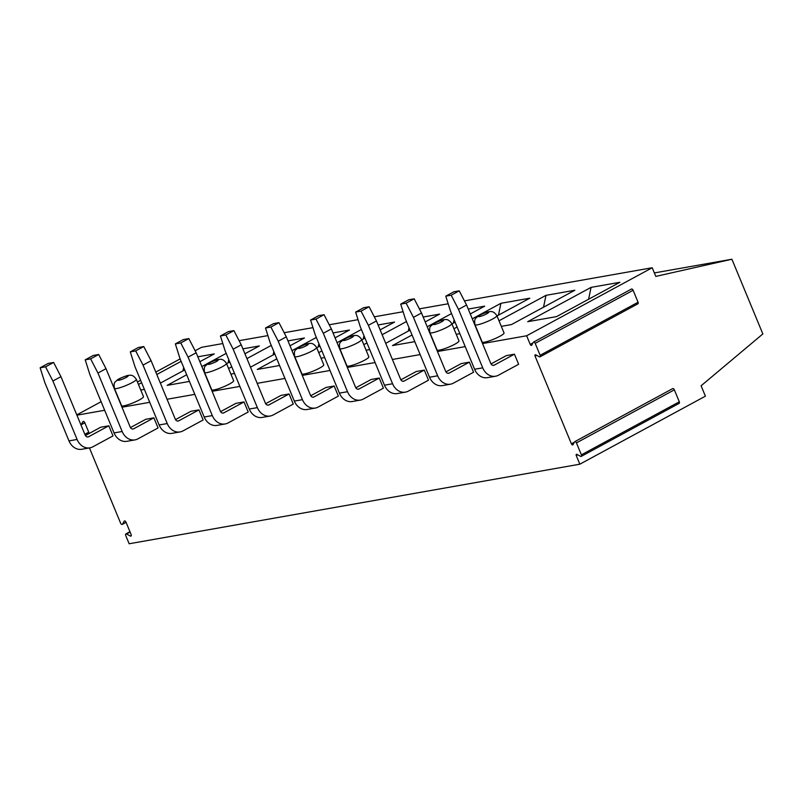 <?xml version="1.0" encoding="UTF-8"?>
<svg xmlns="http://www.w3.org/2000/svg" width="803" height="803" viewBox="0 0 803 803"><rect width="100%" height="100%" fill="white"/><g stroke="black" fill="none" stroke-linecap="round" stroke-linejoin="round"><path stroke-width="1.2" d="M571.405 443.828L535.079 356.13A1.335 0.753 61.6 0 1 535.21 354.816A1.335 0.753 61.6 0 1 535.782 354.876L539.315 356.773A1.576 0.883 -118.4 0 0 539.997 356.833A1.576 0.883 -118.4 0 0 540.148 355.287L535.189 343.333A1.576 0.883 -118.4 0 0 533.543 342.098A1.576 0.883 -118.4 0 0 533.322 342.319L531.706 345.2A1.265 0.703 61.6 0 1 531.536 345.37A1.265 0.703 61.6 0 1 530.211 344.387L526.648 335.774L652.207 267.75L655.8 276.403L731.904 259.239L762.85 333.948L701.099 385.781L705.405 396.17L579.836 464.194L576.273 455.572A1.265 0.703 61.6 0 1 576.383 454.337A1.265 0.703 61.6 0 1 576.935 454.388L580.549 456.335A1.576 0.883 -118.4 0 0 581.242 456.395A1.576 0.883 -118.4 0 0 581.382 454.849L576.434 442.895A1.576 0.883 -118.4 0 0 574.777 441.66A1.576 0.883 -118.4 0 0 574.567 441.881L572.991 444.691A1.335 0.753 61.6 0 1 572.81 444.872A1.335 0.753 61.6 0 1 571.405 443.828L574.366 442.222M581.242 456.395L679.157 403.347A1.576 0.883 -118.4 0 0 679.308 401.801L674.349 389.846A1.576 0.883 -118.4 0 0 672.693 388.612A1.576 0.883 -118.4 0 0 672.482 388.833M539.997 356.833L637.913 303.795A1.576 0.883 -118.4 0 0 638.064 302.239L633.115 290.284A1.576 0.883 -118.4 0 0 631.459 289.05A1.576 0.883 -118.4 0 0 631.238 289.271M89.444 447.923L120.611 523.175A1.576 0.883 -118.4 0 0 122.267 524.409A1.576 0.883 -118.4 0 0 122.488 524.188L124.154 521.207A1.576 0.883 -118.4 0 1 124.365 520.986A1.576 0.883 -118.4 0 1 126.021 522.221L131.12 534.537A1.576 0.883 -118.4 0 1 130.979 536.083A1.576 0.883 -118.4 0 1 130.287 536.023L126.553 534.005A1.576 0.883 -118.4 0 0 125.86 533.945A1.576 0.883 -118.4 0 0 125.72 535.491L129.142 543.761L579.836 464.194M86.353 435.005L85.309 434.443A1.576 0.883 -118.4 0 0 84.837 434.323M89.243 433.439L84.787 422.659A1.576 0.883 -118.4 0 0 83.131 421.424A1.576 0.883 -118.4 0 0 82.91 421.645L81.244 424.626L84.797 422.699M76.907 415.171L104.671 410.273M121.976 407.221L149.739 402.313M167.054 399.262L194.808 394.363M212.122 391.302L239.876 386.404M257.191 383.342L284.945 378.444M302.259 375.392L330.013 370.484M347.328 367.433L375.081 362.534M392.396 359.473L420.15 354.575M437.464 351.513L465.228 346.615M482.533 343.564L526.648 335.774M85.379 435.537L100.706 427.236L108.817 425.801L113.002 435.899L92.837 446.819A14.223 11.593 80 0 1 89.936 447.843A14.223 11.593 80 0 1 77.088 439.452L52.888 381.013L45.56 366.82L53.62 362.454L60.948 376.647L52.888 381.013M130.447 427.577L145.775 419.276L153.885 417.841L158.071 427.939L137.905 438.86A14.223 11.593 80 0 1 135.004 439.883A14.223 11.593 80 0 1 122.166 431.492L97.956 373.054L90.629 358.871L98.689 354.494L106.016 368.687L97.956 373.054M175.516 419.618L190.843 411.317L198.953 409.881L203.139 419.989L182.984 430.91A14.223 11.593 80 0 1 180.073 431.924A14.223 11.593 80 0 1 167.235 423.542L143.024 365.104L135.697 350.911L143.757 346.545L151.094 360.728L143.024 365.104M220.584 411.658L235.911 403.357L244.022 401.932L248.207 412.029L228.052 422.95A14.223 11.593 80 0 1 225.141 423.964A14.223 11.593 80 0 1 212.303 415.583L188.093 357.144L180.765 342.951L188.835 338.585L196.163 352.778L188.093 357.144M265.663 403.708L280.98 395.407L289.09 393.972L293.276 404.07L273.12 414.99A14.223 11.593 80 0 1 270.209 416.014A14.223 11.593 80 0 1 257.372 407.623L233.161 349.185L225.834 334.992L233.904 330.625L241.231 344.818L233.161 349.185M310.731 395.749L326.048 387.447L334.168 386.012L338.344 396.11L318.189 407.031A14.223 11.593 80 0 1 315.278 408.054A14.223 11.593 80 0 1 302.44 399.663L278.239 341.225L270.902 327.042L278.972 322.665L286.3 336.858L278.239 341.225M355.799 387.789L371.116 379.488L379.237 378.052L383.412 388.16L363.257 399.081A14.223 11.593 80 0 1 360.346 400.095A14.223 11.593 80 0 1 347.508 391.713L323.308 333.275L315.981 319.082L324.041 314.716L331.368 328.899L323.308 333.275M400.868 379.829L416.195 371.528L424.305 370.103L428.491 380.2L408.325 391.121A14.223 11.593 80 0 1 405.425 392.135A14.223 11.593 80 0 1 392.577 383.754L368.376 325.315L361.049 311.122L369.109 306.756L376.436 320.949L368.376 325.315M445.936 371.879L461.263 363.578L469.374 362.143L473.559 372.241L453.394 383.161A14.223 11.593 80 0 1 450.493 384.185A14.223 11.593 80 0 1 437.645 375.794L413.445 317.356L406.117 303.163L414.177 298.796L421.505 312.989L413.445 317.356M491.004 363.92L506.332 355.619L514.442 354.183L518.628 364.281L498.462 375.212A14.223 11.593 80 0 1 495.561 376.226A14.223 11.593 80 0 1 482.723 367.834L458.513 309.396L451.186 295.213L459.246 290.837L466.573 305.03L458.513 309.396M654.355 272.93L731.904 259.239M195.129 350.781L201.513 347.318L222.822 343.554M239.093 340.683L267.901 335.604M284.162 332.723L312.969 327.644M329.23 324.773L358.038 319.684M374.308 316.814L403.106 311.725M419.377 308.854L448.174 303.775M464.445 300.894L652.207 267.75M76.787 414.89L101.118 401.711M137.443 382.027L140.615 380.311M155.792 372.09L180.123 358.911M138.447 384.446L141.619 382.73M156.796 374.509L181.127 361.33M144.379 389.375L140.756 390.017M197.829 356.803L214.281 353.902L199.857 361.711M184.69 369.932L160.359 383.111M189.448 381.425L167.144 385.36L186.687 374.77M201.864 366.549L226.195 353.37M242.897 348.843L259.349 345.942L244.935 353.752M229.758 361.972L226.587 363.689M228.584 368.537L231.766 366.81M246.933 358.59L271.263 345.41M234.516 373.465L230.893 374.108M287.966 340.894L304.417 337.983L290.003 345.792M274.827 354.013L250.496 367.192M279.585 365.506L257.281 369.44L276.834 358.861M292.001 350.64L316.332 337.461M333.034 332.934L349.486 330.033L335.072 337.842M319.895 346.063L316.723 347.779M318.731 352.617L321.903 350.901M337.079 342.68L361.4 329.501M324.653 357.556L321.039 358.188M378.113 324.974L394.554 322.073L380.14 329.882M364.964 338.103L361.792 339.82M363.799 344.658L366.971 342.941M382.148 334.721L406.469 321.541M369.721 349.596L366.108 350.228M423.181 317.014L439.632 314.114L425.209 321.923M410.032 330.143L385.711 343.323M414.8 341.636L392.496 345.571L412.039 334.981M427.216 326.761L451.537 313.582M468.249 309.065L484.701 306.154L470.277 313.963M455.11 322.184L451.928 323.91M453.936 328.748L457.108 327.032M472.284 318.811L500.921 303.293L529.769 298.204L496.997 315.95M459.868 333.677L456.245 334.319M499.004 320.788L545.99 295.333L574.838 290.244L511.481 324.563L501.313 326.359M527.701 321.702L591.058 287.374L619.906 282.285L556.549 316.613L527.701 321.702M143.486 396.612A11.854 1.797 157.5 0 1 136.44 401.39A11.854 1.797 157.5 0 1 123.903 405.826A11.854 1.797 157.5 0 1 121.594 405.686L114.417 388.371A11.854 1.797 -22.5 0 0 116.726 388.511A11.854 1.797 157.5 0 0 129.263 384.075A11.854 1.797 157.5 0 0 136.319 379.297L143.486 396.612M233.623 380.692A11.854 1.797 157.5 0 1 226.576 385.48A11.854 1.797 157.5 0 1 214.04 389.917A11.854 1.797 157.5 0 1 211.731 389.766L204.554 372.451A11.854 1.797 -22.5 0 0 206.863 372.602A11.854 1.797 157.5 0 0 219.41 368.165A11.854 1.797 157.5 0 0 226.456 363.378L233.623 380.692M323.77 364.783A11.854 1.797 157.5 0 1 316.713 369.561A11.854 1.797 157.5 0 1 304.176 373.997A11.854 1.797 157.5 0 1 301.868 373.857L294.701 356.542A11.854 1.797 -22.5 0 0 297.01 356.683A11.854 1.797 157.5 0 0 309.546 352.246A11.854 1.797 157.5 0 0 316.593 347.468L323.77 364.783M368.838 356.823A11.854 1.797 157.5 0 1 361.782 361.601A11.854 1.797 157.5 0 1 349.245 366.038A11.854 1.797 157.5 0 1 346.936 365.897L339.769 348.582A11.854 1.797 -22.5 0 0 342.078 348.723A11.854 1.797 157.5 0 0 354.615 344.286A11.854 1.797 157.5 0 0 361.661 339.508L368.838 356.823M458.975 340.914A11.854 1.797 157.5 0 1 451.928 345.691A11.854 1.797 157.5 0 1 439.382 350.128A11.854 1.797 157.5 0 1 437.073 349.978L429.906 332.663A11.854 1.797 -22.5 0 0 432.215 332.813A11.854 1.797 157.5 0 0 444.752 328.377A11.854 1.797 157.5 0 0 451.798 323.599L458.975 340.914M504.043 332.954A11.854 1.797 157.5 0 1 496.997 337.732A11.854 1.797 157.5 0 1 484.46 342.168A11.854 1.797 157.5 0 1 482.151 342.028L474.974 324.713A11.854 1.797 -22.5 0 0 477.283 324.854A11.854 1.797 157.5 0 0 489.82 320.417A11.854 1.797 157.5 0 0 496.876 315.639L504.043 332.954M183.676 367.493L182.974 370.856M228.745 359.533L228.042 362.906M273.813 351.573L273.12 354.946M318.881 343.614L318.189 346.986M363.95 335.664L363.257 339.027M409.028 327.704L408.325 331.077M454.096 319.745L453.394 323.117M500.921 303.293L498.462 315.157M545.99 295.333L543.531 307.198M591.058 287.374L588.609 299.248M53.62 362.454L48.21 363.408L40.15 367.774L44.777 382.449L68.978 440.887A14.223 11.593 80 0 0 81.816 449.268L89.936 447.843M108.817 425.801L88.651 436.722A3.162 2.58 -100 0 1 88.009 436.942A3.162 2.58 -100 0 1 85.158 435.085L60.948 376.647M40.15 367.774L45.56 366.82M98.689 354.494L93.289 355.458L85.218 359.824L89.846 374.489L114.046 432.927A14.223 11.593 80 0 0 126.894 441.319L135.004 439.883M153.885 417.841L133.73 428.762A3.162 2.58 -100 0 1 133.077 428.993A3.162 2.58 -100 0 1 130.227 427.126L106.016 368.687M85.218 359.824L90.629 358.871M143.757 346.545L138.357 347.498L130.287 351.865L134.914 366.529L159.124 424.968A14.223 11.593 80 0 0 171.962 433.359L180.073 431.924M198.953 409.881L178.798 420.802A3.162 2.58 -100 0 1 178.146 421.033A3.162 2.58 -100 0 1 175.295 419.166L151.094 360.728M130.287 351.865L135.697 350.911M188.835 338.585L183.425 339.539L175.355 343.905L179.982 358.58L204.193 417.008A14.223 11.593 80 0 0 217.031 425.399L225.141 423.964M244.022 401.932L223.866 412.852A3.162 2.58 -100 0 1 223.224 413.073A3.162 2.58 -100 0 1 220.363 411.216L196.163 352.778M175.355 343.905L180.765 342.951M233.904 330.625L228.494 331.579L220.434 335.955L225.051 350.62L249.261 409.058A14.223 11.593 80 0 0 262.099 417.44L270.209 416.014M289.09 393.972L268.935 404.893A3.162 2.58 -100 0 1 268.292 405.124A3.162 2.58 -100 0 1 265.432 403.257L241.231 344.818M220.434 335.955L225.834 334.992M278.972 322.665L273.562 323.629L265.502 327.995L270.119 342.66L294.33 401.099A14.223 11.593 80 0 0 307.168 409.49L315.278 408.054M334.168 386.012L314.003 396.933A3.162 2.58 -100 0 1 313.361 397.164A3.162 2.58 -100 0 1 310.5 395.297L286.3 336.858M265.502 327.995L270.902 327.042M324.041 314.716L318.63 315.669L310.57 320.036L315.188 334.7L339.398 393.139A14.223 11.593 80 0 0 352.236 401.53L360.346 400.095M379.237 378.052L359.071 388.973A3.162 2.58 -100 0 1 358.429 389.204A3.162 2.58 -100 0 1 355.578 387.337L331.368 328.899M310.57 320.036L315.981 319.082M369.109 306.756L363.699 307.71L355.639 312.076L360.266 326.751L384.466 385.189A14.223 11.593 80 0 0 397.304 393.57L405.425 392.135M424.305 370.103L404.14 381.024A3.162 2.58 -100 0 1 403.497 381.244A3.162 2.58 -100 0 1 400.647 379.387L376.436 320.949M355.639 312.076L361.049 311.122M414.177 298.796L408.767 299.75L400.707 304.126L405.334 318.791L429.535 377.229A14.223 11.593 80 0 0 442.383 385.611L450.493 384.185M469.374 362.143L449.208 373.064A3.162 2.58 -100 0 1 448.566 373.295A3.162 2.58 -100 0 1 445.715 371.428L421.505 312.989M400.707 304.126L406.117 303.163M459.246 290.837L453.846 291.8L445.775 296.166L450.403 310.831L474.603 369.27A14.223 11.593 80 0 0 487.451 377.661L495.561 376.226M514.442 354.183L494.287 365.104A3.162 2.58 -100 0 1 493.634 365.335A3.162 2.58 -100 0 1 490.784 363.468L466.573 305.03M445.775 296.166L451.186 295.213M536.595 355.307L535.079 356.13M533.011 342.871L530.211 344.387M577.698 454.799L576.273 455.572M535.189 343.333L633.115 290.284M540.148 355.287L638.064 302.239M576.434 442.895L674.349 389.846M581.382 454.849L679.308 401.801M122.488 524.188L126.041 522.261M124.154 521.207L124.666 520.926M130.287 536.023L131.301 535.481M126.553 534.005L130.106 532.078M82.91 421.645L83.432 421.364M85.309 434.443L88.862 432.516M127.004 375.874A5.531 0.843 -22.5 0 0 119.818 378.614A5.531 0.843 -22.5 0 0 118.944 380.241A5.531 0.843 157.5 0 0 126.131 377.5A5.531 0.843 157.5 0 0 127.004 375.874M217.151 359.965A5.531 0.843 -22.5 0 0 209.964 362.705A5.531 0.843 -22.5 0 0 209.081 364.331A5.531 0.843 157.5 0 0 216.268 361.591A5.531 0.843 157.5 0 0 217.151 359.965M307.288 344.045A5.531 0.843 -22.5 0 0 300.101 346.786A5.531 0.843 -22.5 0 0 299.218 348.412A5.531 0.843 157.5 0 0 306.405 345.671A5.531 0.843 157.5 0 0 307.288 344.045M352.356 336.086A5.531 0.843 -22.5 0 0 345.17 338.826A5.531 0.843 -22.5 0 0 344.296 340.462A5.531 0.843 157.5 0 0 351.483 337.712A5.531 0.843 157.5 0 0 352.356 336.086M442.493 320.176A5.531 0.843 -22.5 0 0 435.306 322.916A5.531 0.843 -22.5 0 0 434.433 324.542A5.531 0.843 157.5 0 0 441.62 321.802A5.531 0.843 157.5 0 0 442.493 320.176M487.562 312.216A5.531 0.843 -22.5 0 0 480.375 314.957A5.531 0.843 -22.5 0 0 479.501 316.583A5.531 0.843 157.5 0 0 486.688 313.843A5.531 0.843 157.5 0 0 487.562 312.216M68.978 440.887L77.088 439.452M87.326 436.952L88.651 436.722M114.046 432.927L122.166 431.492M132.395 429.003L133.73 428.762M159.124 424.968L167.235 423.542M177.463 421.043L178.798 420.802M204.193 417.008L212.303 415.583M222.531 413.083L223.866 412.852M249.261 409.058L257.372 407.623M267.6 405.124L268.935 404.893M294.33 401.099L302.44 399.663M312.678 397.174L314.003 396.933M339.398 393.139L347.508 391.713M357.747 389.214L359.071 388.973M384.466 385.189L392.577 383.754M402.815 381.254L404.14 381.024M429.535 377.229L437.645 375.794M447.883 373.295L449.208 373.064M474.603 369.27L482.723 367.834M492.952 365.345L494.287 365.104M631.459 289.05L533.543 342.098M672.693 388.612L574.777 441.66M126.071 522.341L122.267 524.409M129.956 531.727L125.86 533.945M84.837 422.779L81.033 424.847M88.721 432.165L84.827 434.272M114.417 388.371C113.283 381.064 115.793 382.178 117.077 380.15C118.593 378.534 128.38 374.941 128.299 375.423C129.745 375.413 132.605 373.857 136.319 379.297M204.554 372.451C203.42 365.154 205.929 366.268 207.224 364.231C208.73 362.625 218.516 359.021 218.436 359.503C219.881 359.493 222.742 357.937 226.456 363.378M294.701 356.542C293.557 349.235 296.066 350.349 297.361 348.321C298.867 346.705 308.653 343.112 308.583 343.594C310.018 343.584 312.879 342.028 316.593 347.468M339.769 348.582C338.625 341.285 341.134 342.399 342.429 340.362C343.935 338.746 353.721 335.152 353.651 335.634C355.087 335.624 357.957 334.068 361.661 339.508M429.906 332.663C428.772 325.366 431.281 326.48 432.566 324.452C434.082 322.836 443.858 319.243 443.788 319.724C445.233 319.704 448.094 318.159 451.798 323.599M474.974 324.713C473.84 317.406 476.35 318.52 477.634 316.492C479.15 314.876 488.937 311.283 488.856 311.765C490.302 311.755 493.162 310.199 496.876 315.639"/></g></svg>
